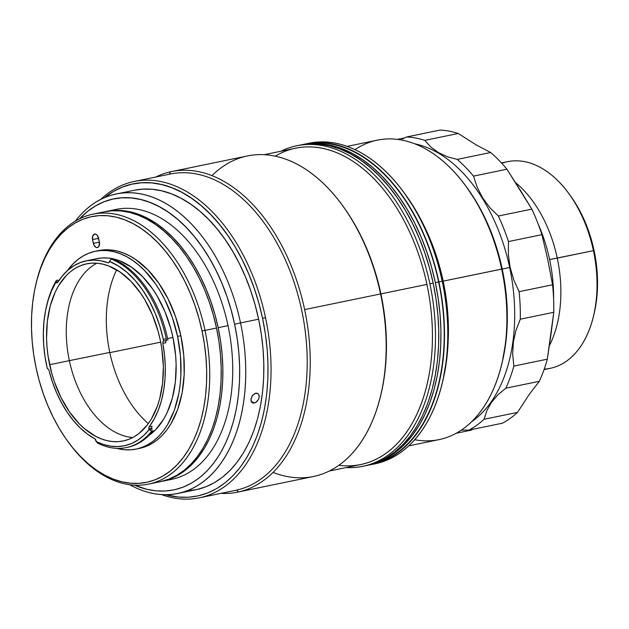 <?xml version="1.0" encoding="UTF-8"?>
<svg xmlns="http://www.w3.org/2000/svg" width="629" height="629" viewBox="0 0 629 629"><rect width="100%" height="100%" fill="white"/><g stroke="black" fill="none" stroke-linecap="round" stroke-linejoin="round"><path stroke-width="0.94" d="M501.793 163.312A105.507 66.108 78.4 0 1 568.27 192.828A105.507 66.108 78.4 0 1 593.422 250.649L549.612 259.573A116.271 72.854 -101.6 0 0 538.172 224.089A116.271 72.854 78.4 0 1 549.612 259.573L557.263 258.102A105.507 66.108 -101.6 0 0 515.528 182.591A105.507 66.108 78.4 0 1 557.263 258.102L593.422 250.649A105.507 66.108 -101.6 0 0 507.587 161.677L501.447 162.942M569.89 195.014L576.848 205.526L585.3 222.414L591.708 240.923L594.075 250.562L593.422 250.649L594.075 250.562A101.198 63.411 -101.6 0 0 569.945 195.092L568.27 192.828M544.054 369.608L550.186 368.342A105.507 66.108 -101.6 0 0 593.422 250.649A105.507 66.108 78.4 0 1 593.603 315.742L594.248 312.99A101.198 63.411 -101.6 0 0 594.075 250.562L595.836 260.327L597.519 279.889L596.685 298.846L594.224 313.093M593.603 315.742A105.507 66.108 78.4 0 1 544.219 369.129M557.263 258.102A105.507 66.108 78.4 0 1 549.384 345.651A105.507 66.108 -101.6 0 0 557.263 258.102M549.612 259.573A116.271 72.854 78.4 0 1 553.599 298.924A116.271 72.854 -101.6 0 0 549.612 259.573M408.787 445.859L439.042 439.624A152.878 95.789 -101.6 0 0 501.683 269.086L443.17 281.147A152.878 95.789 78.4 0 1 448.163 341.177A152.878 95.789 -101.6 0 0 443.17 281.147L443.17 281.147A152.878 95.789 -101.6 0 0 424.622 226.983A152.878 95.789 78.4 0 1 443.17 281.147L502.209 269.015A149.435 93.627 -101.6 0 0 466.584 187.112L465.24 185.296A152.878 95.789 78.4 0 1 501.683 269.086A152.878 95.789 -101.6 0 0 377.314 140.165L347.059 146.4M354.953 149.671A152.878 95.789 78.4 0 1 465.24 185.296M501.95 363.397L502.469 361.195A149.435 93.627 -101.6 0 0 502.209 269.015L501.683 269.086A152.878 95.789 78.4 0 1 501.95 363.397A152.878 95.789 78.4 0 1 414.747 439.734M466.49 186.986L476.766 202.514L483.363 214.623L489.252 227.462L494.386 240.891L498.718 254.784L502.209 269.015L504.812 283.435L506.51 297.918L507.289 312.314L507.139 326.498L506.062 340.313L502.429 361.345M402.12 139.095L406.641 136.965L402.12 139.095M424.748 140.385A152.014 95.246 -101.6 0 0 406.641 136.965A152.014 95.246 78.4 0 1 424.748 140.385L458.211 133.49L476.153 144.874L490.667 152.501A152.014 95.246 78.4 0 1 506.943 169.225L531.827 209.127A152.014 95.246 78.4 0 1 541.915 234.672L547.765 259.643L552.569 284.772L519.106 291.675A152.014 95.246 78.4 0 1 520.301 319.202L553.764 312.298L551.012 334.282L547.316 359.175L513.854 366.078A152.014 95.246 78.4 0 1 505.834 388.203L539.297 381.308L529.272 394.375L517.494 412.396L484.031 419.291A152.014 95.246 78.4 0 1 468.943 430.094L502.406 423.199A152.014 95.246 -101.6 0 0 517.494 412.396L484.031 419.291L486.932 410.446L491.564 402.23L497.94 394.745L505.834 388.203L539.297 381.308A152.014 95.246 -101.6 0 0 547.316 359.175L513.854 366.078L512.682 354.103L513.35 342.192L515.929 330.437L520.301 319.202L553.764 312.298A152.014 95.246 -101.6 0 0 552.569 284.772L519.106 291.675L513.736 279.834L510.127 267.404L508.366 254.541L508.452 241.567A152.014 95.246 -101.6 0 0 498.365 216.022L489.857 207.649L482.781 198.119L477.277 187.505L473.48 176.12A152.014 95.246 -101.6 0 0 457.204 159.396L447.392 156.77L438.617 152.698L430.999 147.178L424.748 140.385L458.211 133.49L476.153 144.874L490.667 152.501L457.204 159.396A152.014 95.246 78.4 0 1 473.48 176.12L506.943 169.225L520.34 190.233L531.827 209.127L498.365 216.022A152.014 95.246 78.4 0 1 508.452 241.567L541.915 234.672L547.765 259.643L552.569 284.772A152.014 95.246 78.4 0 1 553.764 312.298L547.316 359.175A152.014 95.246 78.4 0 1 539.297 381.308L529.272 394.375L517.494 412.396A152.014 95.246 78.4 0 1 502.406 423.199L468.943 430.094A152.014 95.246 -101.6 0 0 484.031 419.291L486.932 410.446L491.564 402.23L497.94 394.745L505.834 388.203A152.014 95.246 -101.6 0 0 513.854 366.078L512.682 354.103L513.35 342.192L515.929 330.437L520.301 319.202A152.014 95.246 -101.6 0 0 519.106 291.675L513.736 279.834L510.127 267.404L508.366 254.541L508.452 241.567L541.915 234.672A152.014 95.246 -101.6 0 0 531.827 209.127L498.365 216.022L489.857 207.649L482.781 198.119L477.277 187.505L473.48 176.12L506.943 169.225A152.014 95.246 -101.6 0 0 490.667 152.501L457.204 159.396L447.392 156.77L438.617 152.698L430.999 147.178L424.748 140.385M509.671 267.498L510.127 267.404L509.671 267.498A146.848 92.007 -101.6 0 0 414.519 143.75A146.848 92.007 78.4 0 1 509.671 267.498L502.209 269.039L509.671 267.498A146.848 92.007 78.4 0 1 471.797 421.611A146.848 92.007 -101.6 0 0 509.671 267.498M440.103 130.069A152.014 95.246 78.4 0 1 458.211 133.49A152.014 95.246 -101.6 0 0 440.103 130.069L406.641 136.965L440.103 130.069M471.082 430.173L456.316 433.216L471.082 430.173L472.89 429.285L471.082 430.173M461.364 430.134L468.943 430.094L461.364 430.134M397.347 139.394L404.832 137.853L397.347 139.394M161.7 481.405L171.56 479.369A137.806 86.346 -101.6 0 0 228.028 325.649L218.161 327.678A137.806 86.346 78.4 0 1 161.7 481.405A137.806 86.346 78.4 0 1 160.875 481.57L170.648 478.74L178.416 474.974L185.759 469.981L192.6 463.785L198.874 456.465L204.527 448.092L209.496 438.728L213.734 428.483L217.209 417.444L219.875 405.729L221.715 393.432L222.713 380.687L222.847 367.611L222.131 354.339L220.567 340.981L218.161 327.678L214.953 314.555L210.951 301.739L206.218 289.356L200.785 277.523L194.707 266.35L188.04 255.956L180.853 246.426L173.219 237.864L165.199 230.34L156.88 223.94L148.342 218.719L139.662 214.725L130.926 212.004L122.223 210.573L113.621 210.456L105.224 211.643A137.806 86.346 78.4 0 1 106.057 211.47A137.806 86.346 78.4 0 1 218.161 327.678L228.028 325.649A137.806 86.346 -101.6 0 0 115.917 209.433L106.057 211.47M109.643 261.232L109.485 261.436A95.388 59.763 78.4 0 1 163.288 339.416L166.253 338.787A97.542 61.115 -101.6 0 0 111.239 259.054L109.485 261.436A2.154 1.352 78.4 0 1 108.542 262.812A2.154 1.352 78.4 0 1 108.039 262.773L108.99 262.576L109.485 261.436L118.386 265.981L127.003 272.357L135.149 280.448L142.649 290.071L149.348 301.024L155.096 313.077L159.782 325.964L163.288 339.416A95.388 59.763 78.4 0 1 163.626 341.052L162.911 341.877L162.832 343.34A93.454 58.552 78.4 0 1 149.144 426.855L152.1 426.25A2.154 1.352 -101.6 0 0 151.801 428.255A2.154 1.352 -101.6 0 0 152.155 429.182L149.112 429.631A2.154 1.352 78.4 0 1 148.845 428.868L151.801 428.255L148.845 428.868A2.154 1.352 78.4 0 1 149.144 426.855L152.1 426.25M96.842 263.205A90.434 56.665 -101.6 0 0 69.355 360.645L49.636 364.71A90.434 56.665 78.4 0 1 86.692 263.826A90.434 56.665 78.4 0 1 160.261 340.092A90.434 56.665 78.4 0 1 123.205 440.968A90.434 56.665 78.4 0 1 49.636 364.71L69.355 360.645A90.434 56.665 78.4 0 1 96.842 263.205M116.64 269.825A101.198 63.411 -101.6 0 0 109.776 352.421L69.355 360.645L109.776 352.421A101.198 63.411 -101.6 0 0 148.342 423.616M48.999 370.339L52.333 381.701L56.524 392.59L61.5 402.819L67.177 412.239L73.475 420.683L80.276 428.019L87.478 434.128L94.963 438.916A2.154 1.352 78.4 0 1 96.127 441.424L94.963 438.916A93.454 58.552 78.4 0 1 48.999 370.339L48.323 369.058L47.332 368.641A95.388 59.763 78.4 0 1 46.436 306.535A95.388 59.763 78.4 0 1 55.887 282.303L56.413 280.385L57.734 280.117L56.413 280.385A97.542 61.115 -101.6 0 0 46.758 305.159L46.436 306.535M166.543 340.462A2.154 1.352 -101.6 0 0 165.797 342.734L162.832 343.34L164.562 355.291L165.293 367.187L165.01 378.839L163.713 390.051L161.441 400.626L158.209 410.391L154.089 419.181L148.931 427.256L148.845 428.868A2.154 1.352 -101.6 0 0 149.112 429.631A95.388 59.763 78.4 0 1 96.127 441.424L97.574 443.091A97.542 61.115 -101.6 0 0 151.746 431.038A97.542 61.115 78.4 0 1 126.28 447.589A97.542 61.115 78.4 0 1 97.574 443.091M86.079 260.87A93.454 58.552 78.4 0 1 108.039 262.773L100.876 260.799L93.768 260.115L86.826 260.728L80.127 262.631L73.79 265.8L67.885 270.187L62.499 275.738L57.711 282.358A2.154 1.352 78.4 0 1 57.058 282.853A2.154 1.352 78.4 0 1 55.887 282.303L56.862 282.877L57.711 282.358A93.454 58.552 78.4 0 1 86.079 260.87L96.929 258.637A93.454 58.552 -101.6 0 1 172.951 337.443L175.648 355.519L176.136 364.521L175.365 382.031L172.307 398.314L167.078 412.75L163.705 419.095L155.622 429.741L148.735 435.598A93.454 58.552 -101.6 0 0 172.951 337.443L167.573 338.551L172.951 337.443L170.773 328.542L164.853 311.457L157.046 295.858L152.525 288.805L142.476 276.532L131.398 267.097L119.722 260.846L113.794 258.999L107.889 258.032L102.063 257.953L96.363 258.755M46.601 305.843A97.542 61.115 78.4 0 1 56.413 280.385L55.926 282.138L58.143 281.682L55.926 282.138L51.57 290.81L48.111 300.292L45.563 310.616L43.959 321.608L43.338 333.095L43.692 344.881L45.036 356.792L47.332 368.641M95.411 251.254A100.986 63.277 78.4 0 0 67.256 270.753L72.76 264.164L77.776 259.628L83.154 255.964L88.846 253.212L94.798 251.388L100.955 250.515L107.252 250.601L113.637 251.647L120.037 253.644L126.398 256.569L132.656 260.398L138.75 265.084L144.623 270.596L155.489 283.86L160.371 291.479L164.829 299.663L172.283 317.409L177.567 336.421A100.986 63.277 78.4 0 1 136.186 449.067A100.986 63.277 78.4 0 1 116.648 448.343L124.338 449.719L130.635 449.814L136.792 448.941L142.744 447.117L148.436 444.357L153.814 440.693L158.83 436.156L163.43 430.794L167.566 424.654L174.319 410.289L178.817 393.612L180.169 384.602L180.893 375.261L180.476 355.951L177.567 336.421L180.853 335.737L177.567 336.421A100.986 63.277 78.4 0 0 95.411 251.254L98.698 250.578A100.986 63.277 -101.6 0 1 180.853 335.737L175.57 316.733L168.116 298.987L158.775 283.176L147.909 269.92L135.943 259.722L129.684 255.893L123.323 252.968L116.923 250.971L110.539 249.925L104.241 249.839L98.085 250.712M136.186 449.067L139.473 448.391A100.986 63.277 -101.6 0 0 180.853 335.737L183.762 355.275L184.179 374.585L182.103 392.936L177.606 409.613L170.852 423.977L166.716 430.118L162.117 435.48L157.101 440.017L151.723 443.681L146.03 446.441L140.078 448.265M68.451 442.297L69.292 443.429A137.806 86.346 -101.6 0 0 173.981 471.577A137.806 86.346 -101.6 0 0 205.015 330.39L202.051 331.019A135.652 84.994 78.4 0 1 171.505 470.005A135.652 84.994 78.4 0 1 68.451 442.297A135.652 84.994 78.4 0 1 36.112 367.949A135.652 84.994 78.4 0 1 35.877 284.261A135.652 84.994 78.4 0 1 118.708 217.807A135.652 84.994 78.4 0 1 202.051 331.019L205.015 330.39A137.806 86.346 78.4 0 1 148.546 484.118A137.806 86.346 78.4 0 1 68.876 442.863M148.546 484.118L160.049 481.743A137.806 86.346 -101.6 0 0 216.518 328.016L205.015 330.39L216.518 328.016L213.302 314.893L209.308 302.085L204.574 289.694L199.141 277.861L193.064 266.696L186.396 256.294L179.21 246.765L171.575 238.202L163.556 230.678L155.237 224.278L146.699 219.057L138.018 215.063L129.283 212.343L120.571 210.912L111.978 210.794L104.375 211.816M167.912 340.179A97.542 61.115 -101.6 0 0 112.552 258.778L111.239 259.054A97.542 61.115 78.4 0 1 166.253 338.787A97.542 61.115 78.4 0 1 166.599 340.454L163.894 340.997L166.599 340.454A97.542 61.115 -101.6 0 0 166.253 338.787L163.288 339.416A95.388 59.763 78.4 0 1 163.626 341.052L163.894 340.997M99.413 242.031A4.953 3.106 78.4 0 1 97.385 247.559A4.953 3.106 78.4 0 1 93.359 243.376L99.437 242.126L93.359 243.376L92.549 239.586L98.627 238.336L92.549 239.586A4.953 3.106 78.4 0 1 94.578 234.067A4.953 3.106 78.4 0 1 98.611 238.242L99.413 242.031L97.526 235.663L96.41 234.515L94.547 234.067L92.707 235.961L92.549 239.586L93.98 245.184L96.174 247.441L97.416 247.551L98.926 246.356L99.413 242.031M160.882 481.562L169.004 479.078L176.773 475.32L184.116 470.319L190.957 464.123L197.231 456.803L202.884 448.43L207.853 439.073L212.091 428.821L215.566 417.782L218.232 406.067L220.071 393.77L221.07 381.025L221.204 367.949L220.488 354.677L218.923 341.319L216.518 328.016A137.806 86.346 -101.6 0 0 104.414 211.808L92.903 214.174A137.806 86.346 78.4 0 1 205.015 330.39A137.806 86.346 -101.6 0 0 120.343 215.377A137.806 86.346 -101.6 0 0 36.199 282.893L35.877 284.261M36.034 283.577A137.806 86.346 78.4 0 1 92.903 214.174M202.051 331.019L204.417 344.118L205.958 357.264L206.666 370.332L206.532 383.203L205.549 395.751L203.741 407.851L201.115 419.386L197.695 430.252L193.52 440.339L188.629 449.546L183.07 457.802L176.891 465.004L170.16 471.097L162.927 476.019L155.284 479.723L147.288 482.168L139.017 483.339L130.557 483.221L121.987 481.814L113.385 479.133L104.846 475.209L96.434 470.067L88.249 463.762L80.355 456.363L72.838 447.934L65.762 438.555L59.205 428.318L53.221 417.318L47.875 405.666L43.204 393.479L39.273 380.867L36.112 367.949L33.746 354.85L32.205 341.704L31.497 328.637L31.631 315.766L32.614 303.217L34.422 291.117L37.056 279.583L40.468 268.717L44.643 258.629L49.534 249.422L55.1 241.174L61.272 233.964L68.011 227.871L75.236 222.949L82.886 219.246L90.883 216.801L99.146 215.629L107.606 215.747L116.176 217.154L124.778 219.836L133.324 223.767L141.729 228.901L149.914 235.207L157.808 242.605L165.325 251.042L172.401 260.414L178.958 270.651L184.942 281.65L190.296 293.303L194.959 305.49L198.89 318.101L202.051 331.019M58.473 281.179L57.734 280.117M126.28 447.589L127.601 447.321A97.542 61.115 -101.6 0 0 153.059 430.771L151.746 431.038L149.112 429.631L143.75 435.433L137.853 440.088L131.5 443.524L124.778 445.702L117.78 446.574L110.61 446.15L103.353 444.428L96.261 441.574M108.039 262.773L108.99 262.576L108.039 262.773M132.774 437.532A90.434 56.665 78.4 0 1 69.355 360.645A90.434 56.665 -101.6 0 0 132.774 437.532M160.261 340.092L158.154 331.475L152.422 314.94L144.867 299.844L140.495 293.02L130.769 281.147L120.045 272.011L108.746 265.965L103.014 264.18L97.298 263.237L91.661 263.158L86.149 263.944L80.811 265.572L75.716 268.04L70.896 271.327L66.407 275.384L58.583 285.692L55.321 291.832L50.265 305.796L47.301 321.553L46.554 338.496L47.026 347.216L48.056 355.975L51.743 373.319L54.361 381.724L61.037 397.622L69.402 411.775L79.128 423.647L84.388 428.585L95.451 436.211L101.151 438.83L106.883 440.622L112.599 441.558L118.236 441.637L123.748 440.858L129.079 439.223L134.181 436.754L138.993 433.475L147.603 424.606L151.314 419.111L157.352 406.24L159.632 398.998L162.597 383.242L163.336 366.298L161.842 348.82L160.261 340.092M165.797 342.734L162.832 343.34A2.154 1.352 78.4 0 1 163.626 341.052M371.857 464.469A163.642 102.535 78.4 0 1 368.971 464.988L382.487 461.301L391.71 456.835L400.429 450.899L408.551 443.547L416.005 434.851L422.712 424.905L428.616 413.796L433.648 401.624L437.768 388.518L440.945 374.601L443.131 360L444.31 344.865L444.475 329.337L443.618 313.572L441.762 297.714L438.908 281.918A163.642 102.535 78.4 0 1 371.857 464.469L375.143 463.785A163.642 102.535 -101.6 0 0 442.195 281.242L442.847 281.147A159.341 99.838 -101.6 0 0 404.864 193.818L403.181 191.554A163.642 102.535 78.4 0 1 442.195 281.242A163.642 102.535 -101.6 0 0 309.067 143.239L305.78 143.915A163.642 102.535 78.4 0 1 438.908 281.918L442.195 281.242L438.908 281.918L435.087 266.334L430.346 251.12L424.724 236.41L418.269 222.359L411.051 209.095L403.134 196.743L394.603 185.429L385.53 175.255L376.016 166.331L366.133 158.728L355.99 152.525L345.683 147.784L335.312 144.552L324.973 142.854L314.767 142.712L302.926 144.568A163.642 102.535 78.4 0 1 305.78 143.915M307.424 143.601A163.642 102.535 78.4 0 1 403.181 191.554M443.091 379.601L446.96 357.178L448.107 342.443L448.265 327.324L447.439 311.968L445.623 296.526L442.847 281.147L439.128 265.973L434.513 251.16L429.033 236.842L422.751 223.153L415.722 210.243L404.769 193.685M442.486 382.196L443.131 379.444A159.341 99.838 -101.6 0 0 442.847 281.147L442.195 281.242A163.642 102.535 78.4 0 1 442.486 382.196A163.642 102.535 78.4 0 1 373.492 464.108M258.425 394.068L259.234 396.38L258.598 399.273L256.75 401.766L254.336 403.055L252.827 403.016L251.655 402.23L251.01 400.83L250.963 399.014L252.614 395.264L255.689 393.204L257.222 393.267L258.425 394.068L259.117 395.499L259.179 397.324L258.598 399.273L255.964 402.363L254.336 403.055L251.097 401.16L254.336 403.055L252.182 402.709L250.908 399.958L252.017 396.121L254.879 393.471L257.748 393.495M134.197 190.273L142.641 189.148L152.171 189.282L161.834 190.862L171.52 193.881L181.152 198.316L190.626 204.103L199.857 211.21L208.749 219.545L217.225 229.05L225.19 239.618L232.588 251.16L239.327 263.551L245.357 276.681L250.617 290.417L255.044 304.633L258.613 319.194L240.53 322.921A152.878 95.789 78.4 0 1 177.889 493.458A152.878 95.789 78.4 0 1 129.676 484.7A152.878 95.789 -101.6 0 0 240.53 322.921L234.609 324.179A148.57 93.092 78.4 0 1 134.457 485.156L146.919 489.338L156.306 490.879L165.569 491.005L174.626 489.724L183.385 487.043L191.759 482.986L199.676 477.6L207.051 470.924L213.813 463.03L219.906 453.996L225.261 443.909L229.837 432.862L233.579 420.958L236.457 408.323L238.438 395.075L239.515 381.331L239.665 367.234L238.886 352.916L237.204 338.52L234.609 324.179L231.142 310.034L226.841 296.22L221.73 282.869L215.873 270.108L209.315 258.063L202.137 246.851L194.385 236.583L186.153 227.344L177.512 219.238L168.541 212.335L159.334 206.705L149.977 202.404L140.558 199.472L131.17 197.931L121.9 197.797L112.85 199.078L104.092 201.76L95.71 205.817L87.801 211.21L79.553 218.798A148.57 93.092 78.4 0 1 234.609 324.179L240.53 322.921A152.878 95.789 -101.6 0 0 75.338 221.101A152.878 95.789 78.4 0 1 116.161 193.991A152.878 95.789 78.4 0 1 240.53 322.921L258.613 319.194A152.878 95.789 -101.6 0 0 134.236 190.265L131.28 190.878M128.017 191.617L123.032 192.576M131.091 190.917L121.193 193.048M128.772 191.444L131.477 190.839M133.175 181.702A161.488 101.183 -101.6 0 0 100.624 199.479A161.488 101.183 78.4 0 1 133.175 181.702A161.488 101.183 78.4 0 1 134.142 181.49A161.488 101.183 78.4 0 1 265.524 317.676A161.488 101.183 -101.6 0 0 133.175 181.702M262.56 318.313L265.524 317.676A161.488 101.183 78.4 0 1 200.321 497.618A161.488 101.183 78.4 0 1 199.354 497.822A161.488 101.183 78.4 0 1 161.449 494.559A161.488 101.183 -101.6 0 0 200.321 497.618L236.48 490.164L200.321 497.618A161.488 101.183 -101.6 0 0 265.524 317.676L262.56 318.313A159.341 99.838 78.4 0 1 165.671 494.701L178.581 497.083L188.519 497.224L198.229 495.849L207.625 492.971L216.604 488.623L225.096 482.844L233.005 475.689L240.262 467.221L246.796 457.535L252.536 446.716L257.442 434.867L261.46 422.106L264.542 408.551L266.672 394.336L267.82 379.601L267.985 364.49L267.152 349.134L265.336 333.692L262.56 318.313L258.849 303.139L254.226 288.326L248.746 274L242.464 260.32L235.435 247.401L227.729 235.38L219.427 224.364L210.589 214.458L201.319 205.762L191.703 198.363L181.828 192.325L171.796 187.709L161.692 184.564L151.628 182.913L141.69 182.772L131.98 184.148L122.584 187.025L113.597 191.373L104.445 197.679A159.341 99.838 78.4 0 1 262.56 318.313M199.354 497.822L235.513 490.368A161.488 101.183 -101.6 0 0 236.48 490.164A161.488 101.183 78.4 0 1 234.538 490.565M238.572 491.933L236.48 490.164L238.572 491.933A163.642 102.535 78.4 0 1 237.589 492.145A163.642 102.535 78.4 0 1 220.921 493.38A163.642 102.535 -101.6 0 0 238.572 491.933A163.642 102.535 -101.6 0 0 304.64 309.594L380.576 293.94A163.642 102.535 -101.6 0 0 247.449 155.937L171.513 171.591A163.642 102.535 78.4 0 1 304.64 309.594A163.642 102.535 78.4 0 1 238.572 491.933M211.934 175.664A163.642 102.535 78.4 0 1 341.571 204.252A163.642 102.535 78.4 0 1 380.576 293.94L304.64 309.594A163.642 102.535 -101.6 0 0 170.53 171.803L169.335 174.241L170.53 171.803A163.642 102.535 -101.6 0 0 155.709 177.048A163.642 102.535 78.4 0 1 170.53 171.803A163.642 102.535 78.4 0 1 171.513 171.591M341.987 204.826A161.488 101.183 78.4 0 1 380.907 293.892L380.907 293.892A161.488 101.183 -101.6 0 0 342.404 205.384L341.571 204.252M275.227 156.181A161.488 101.183 78.4 0 1 426.926 284.41L380.907 293.892L426.926 284.41A161.488 101.183 -101.6 0 0 295.544 148.224L264.117 154.703M300.002 145.102L309.036 143.899L319.241 144.041L329.58 145.731L339.951 148.971L350.259 153.712L360.401 159.908L370.277 167.511L379.798 176.442L388.871 186.609L397.402 197.923L405.32 210.275L412.538 223.539L418.985 237.597L424.614 252.3L429.355 267.514L433.177 283.097L429.882 283.773A163.642 102.535 -101.6 0 0 280.951 151.227A163.642 102.535 78.4 0 1 296.754 145.779A163.642 102.535 78.4 0 1 429.882 283.773L433.177 283.097A163.642 102.535 -101.6 0 0 300.041 145.095L296.754 145.779M362.831 466.325A163.642 102.535 78.4 0 1 346.162 467.567A163.642 102.535 -101.6 0 0 429.882 283.773A163.642 102.535 78.4 0 1 362.831 466.325L366.117 465.649A163.642 102.535 -101.6 0 0 433.177 283.097L436.023 298.893L437.886 314.752L438.743 330.524L438.57 346.052L437.391 361.18L435.205 375.78L432.037 389.697L427.917 402.804L422.877 414.975L416.98 426.085L410.273 436.039L402.819 444.727L394.697 452.078L385.978 458.014L376.747 462.48L366.07 465.657M329.329 471.035L360.755 464.556A161.488 101.183 -101.6 0 0 426.926 284.41A161.488 101.183 78.4 0 1 338.945 465.279M237.589 492.145L313.525 476.491A163.642 102.535 -101.6 0 0 380.576 293.94A163.642 102.535 78.4 0 1 380.867 394.894L381.19 393.518A161.488 101.183 -101.6 0 0 380.907 293.892A161.488 101.183 78.4 0 1 381.025 394.202M380.867 394.894A163.642 102.535 78.4 0 1 273.104 472.418M169.335 174.249A161.488 101.183 78.4 0 1 301.684 310.223A161.488 101.183 78.4 0 1 236.48 490.164A161.488 101.183 -101.6 0 0 301.849 311.001A161.488 101.183 -101.6 0 0 170.302 174.036L134.142 181.49M177.889 493.458L195.965 489.732A152.878 95.789 -101.6 0 0 258.613 319.194L261.279 333.944L263.016 348.765L263.81 363.491L263.653 377.998L262.552 392.134L260.508 405.776L257.552 418.772L253.699 431.022L248.998 442.391L243.478 452.77L237.212 462.063L230.253 470.185L222.666 477.049L214.52 482.6L205.903 486.775L196.885 489.535L187.568 490.848M257.222 393.267L257.882 393.581M252.827 403.016L252.308 402.788M109.831 352.641L160.686 342.16L109.831 352.641M373.516 463.659A163.218 102.26 -101.6 0 0 438.641 281.973L435.354 282.657L431.549 267.113L426.816 251.938L421.21 237.267L414.77 223.248L407.576 210.023L399.682 197.703L391.167 186.42L382.125 176.277L372.627 167.369L362.776 159.79L352.665 153.602L342.38 148.876L332.033 145.653L321.726 143.962L312.338 143.774A163.218 102.26 78.4 0 1 435.354 282.657L438.641 281.973A163.218 102.26 -101.6 0 0 307.628 144.002M435.354 282.657L438.201 298.405L440.056 314.225L440.905 329.95L440.74 345.439L439.569 360.535L437.383 375.088L434.222 388.974L430.11 402.041L425.086 414.181L419.205 425.267L412.514 435.189L405.084 443.854L396.978 451.19L388.282 457.11L377.935 462.008A163.218 102.26 78.4 0 0 435.354 282.657M116.161 193.991L123.394 192.505"/></g></svg>
